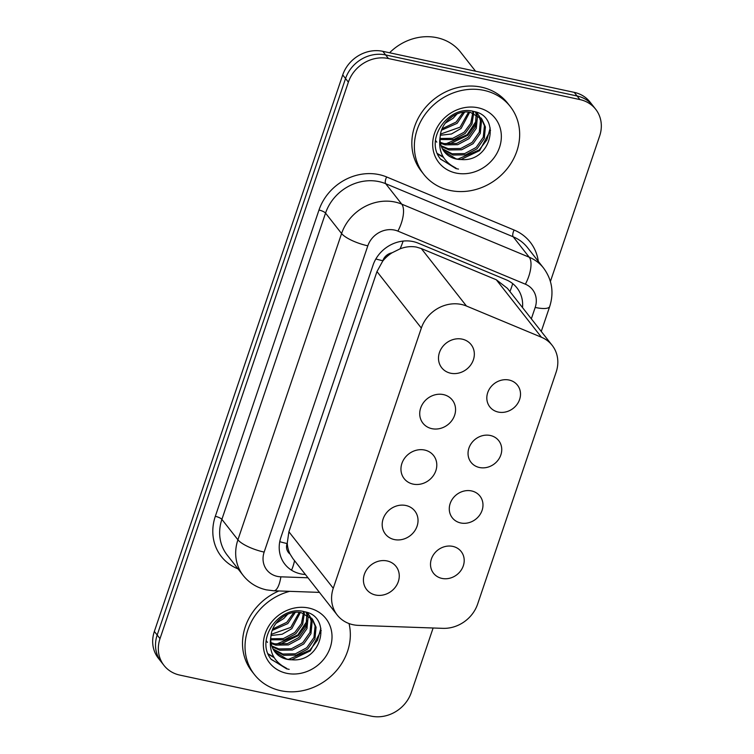 <?xml version="1.0" encoding="UTF-8"?>
<svg xmlns="http://www.w3.org/2000/svg" width="754" height="754" viewBox="0 0 754 754"><rect width="100%" height="100%" fill="white"/><g stroke="black" fill="none" stroke-linecap="round" stroke-linejoin="round"><path stroke-width="1.13" d="M452.777 546.386A17.587 15.58 -38.1 0 1 461.184 551.542A17.587 15.58 -38.1 0 1 460.817 570.646A17.587 15.58 -38.1 0 1 441.938 578.412A17.587 15.58 -38.1 0 1 433.522 573.257A17.587 15.58 -38.1 0 1 433.899 554.143A17.587 15.58 -38.1 0 1 452.777 546.386M471.542 490.929A17.587 15.58 -38.1 0 1 479.959 496.085A17.587 15.58 -38.1 0 1 479.591 515.199A17.587 15.58 -38.1 0 1 460.703 522.965A17.587 15.58 -38.1 0 1 452.296 517.809A17.587 15.58 -38.1 0 1 452.664 498.696A17.587 15.58 -38.1 0 1 471.542 490.929M490.317 435.482A17.587 15.58 -38.1 0 1 498.724 440.638A17.587 15.58 -38.1 0 1 498.356 459.752A17.587 15.58 -38.1 0 1 479.478 467.508A17.587 15.58 -38.1 0 1 471.062 462.362A17.587 15.58 -38.1 0 1 471.429 443.248A17.587 15.58 -38.1 0 1 490.317 435.482M509.082 380.035A17.587 15.58 -38.1 0 1 517.489 385.19A17.587 15.58 -38.1 0 1 517.121 404.295A17.587 15.58 -38.1 0 1 498.243 412.061A17.587 15.58 -38.1 0 1 489.836 406.906A17.587 15.58 -38.1 0 1 490.204 387.801A17.587 15.58 -38.1 0 1 509.082 380.035M387.104 560.948A18.709 16.579 -38.1 0 1 396.048 566.424A18.709 16.579 -38.1 0 1 395.661 586.763A18.709 16.579 -38.1 0 1 375.567 595.019A18.709 16.579 -38.1 0 1 366.623 589.534A18.709 16.579 -38.1 0 1 367.019 569.204A18.709 16.579 -38.1 0 1 387.104 560.948M405.869 505.491A18.709 16.579 -38.1 0 1 414.823 510.976A18.709 16.579 -38.1 0 1 414.427 531.306A18.709 16.579 -38.1 0 1 394.342 539.562A18.709 16.579 -38.1 0 1 385.398 534.086A18.709 16.579 -38.1 0 1 385.784 513.757A18.709 16.579 -38.1 0 1 405.869 505.491M424.643 450.044A18.709 16.579 -38.1 0 1 433.588 455.529A18.709 16.579 -38.1 0 1 433.192 475.859A18.709 16.579 -38.1 0 1 413.107 484.115A18.709 16.579 -38.1 0 1 404.163 478.63A18.709 16.579 -38.1 0 1 404.549 458.3A18.709 16.579 -38.1 0 1 424.643 450.044M443.409 394.596A18.709 16.579 -38.1 0 1 452.353 400.082A18.709 16.579 -38.1 0 1 451.966 420.412A18.709 16.579 -38.1 0 1 431.872 428.668A18.709 16.579 -38.1 0 1 422.928 423.183A18.709 16.579 -38.1 0 1 423.324 402.853A18.709 16.579 -38.1 0 1 443.409 394.596M462.174 339.14A18.709 16.579 -38.1 0 1 471.127 344.625A18.709 16.579 -38.1 0 1 470.732 364.955A18.709 16.579 -38.1 0 1 450.647 373.221A18.709 16.579 -38.1 0 1 441.703 367.735A18.709 16.579 -38.1 0 1 442.089 347.406A18.709 16.579 -38.1 0 1 462.174 339.14M552.164 345.341A32.969 29.218 141.9 0 0 541.438 337.245L466.453 306.02A32.969 29.218 141.9 0 0 461.41 304.456A32.969 29.218 141.9 0 0 421.335 328.065L333.259 588.271A32.969 29.218 141.9 0 0 337.236 615.047A32.969 29.218 141.9 0 0 358.357 625.368L442.9 628.346A32.969 29.218 141.9 0 0 477.631 604.077L556.15 372.108A32.969 29.218 141.9 0 0 552.164 345.341L507.404 288.33L496.311 279.772L421.316 248.556L416.34 247.058C410.968 246.124 405.548 246.718 400.091 248.829L392.023 252.807A10.99 9.736 141.9 0 0 382.815 260.724A32.969 9.067 -161.3 0 1 375.86 258.971M290.054 554.058A32.969 29.218 -38.1 0 1 287.265 543.012L287.086 543.54A10.99 9.736 141.9 0 0 290.054 554.058L292.854 558.526L337.236 615.047M382.815 260.724L382.636 261.242A32.969 29.218 -38.1 0 1 392.023 252.807M382.636 261.242L376.972 271.572L288.895 531.777L287.265 543.012M433.116 628.007L411.279 692.521A32.969 29.218 -38.1 0 1 371.204 716.13L179.763 675.084A32.969 29.218 -38.1 0 1 163.995 665.424L161.167 661.814A32.969 29.218 -38.1 0 1 157.181 635.038L345.549 78.539A32.969 29.218 -38.1 0 1 385.624 54.929L577.064 95.975A32.969 29.218 -38.1 0 1 592.832 105.635A32.969 29.218 -38.1 0 0 577.064 95.975L385.624 54.929A32.969 29.218 -38.1 0 0 345.549 78.539L157.181 635.038A32.969 29.218 -38.1 0 0 161.167 661.814L158.331 658.214A32.969 29.218 -38.1 0 1 154.353 631.437L342.721 74.938A32.969 29.218 -38.1 0 1 382.796 51.319L574.237 92.365A32.969 29.218 -38.1 0 1 590.005 102.035L595.669 109.236A32.969 29.218 -38.1 0 1 599.647 136.012L550.411 281.478M522.503 307.566A32.969 29.218 141.9 0 0 516.98 287.924A32.969 29.218 141.9 0 0 506.254 279.828L418.14 243.146A32.969 29.218 141.9 0 0 413.107 241.572A32.969 29.218 141.9 0 0 373.023 265.191L280.884 537.423A32.969 29.218 141.9 0 0 284.861 564.199A32.969 29.218 141.9 0 0 305.398 574.491M163.995 665.424A32.969 29.218 -38.1 0 1 160.008 638.647L348.376 82.139A32.969 29.218 -38.1 0 1 388.451 58.529L579.901 99.575A32.969 29.218 -38.1 0 1 595.669 109.236M450.072 190.451A54.948 48.699 -38.1 0 1 423.786 174.344A54.948 48.699 -38.1 0 1 424.936 114.627A54.948 48.699 -38.1 0 1 483.945 90.367A54.948 48.699 -38.1 0 1 510.232 106.474A54.948 48.699 -38.1 0 1 509.082 166.191A54.948 48.699 -38.1 0 1 450.072 190.451M423.786 174.344L421.269 171.139A54.948 48.699 -38.1 0 1 422.419 111.422A54.948 48.699 -38.1 0 1 481.429 87.162A54.948 48.699 -38.1 0 1 507.715 103.27L510.232 106.474M389.582 52.78A49.453 43.826 -38.1 0 1 436.971 37.7A49.453 43.826 -38.1 0 1 460.619 52.196L475.548 71.206M442.372 148.727L452.08 153.778L464.709 153.58L476.094 147.492L483.276 137.247L484.417 125.711L481.354 118.472M442.758 149.424L453.079 155.041L465.708 154.853L477.094 148.764L484.275 138.519L485.416 126.983L481.863 119.104L470.392 112.337C457.226 109.575 441.25 121.3 440.242 136.21A24.844 22.017 -38.1 0 0 444.323 151.752A24.844 22.017 -38.1 0 0 456.208 159.028A24.844 22.017 -38.1 0 0 461.307 159.537C491.476 162.346 501.749 116.163 473.974 111.526C449.94 104.269 425.067 137.501 439.431 157.633L440.543 159.169L456.047 168.151C443.06 161.61 437.791 150.96 440.242 136.21M441.099 145.71L448.083 148.689L460.713 148.5L472.098 142.412L479.28 132.167L480.421 120.631L479.007 116.21M478.639 115.466L477.357 113.392M441.373 146.502L449.082 149.961L461.712 149.773L473.097 143.675L480.279 133.439L481.42 121.903L479.638 116.738M479.242 116.022L476.236 112.205M440.298 142.336L444.087 143.599L456.717 143.411L468.102 137.322L475.284 127.077L476.16 114.335M475.925 113.496L475.35 111.903M440.449 143.213L445.086 144.872L457.716 144.683L469.101 138.595L476.283 128.35L477.433 116.813L476.924 114.768M476.651 113.948L475.849 112.073M440.063 138.51L452.73 138.321L464.115 132.233L470.75 123.298L472.749 112.921M472.664 111.95L472.57 111.215M440.063 139.509L453.729 139.594L465.114 133.505L471.966 124.071L473.663 113.223M473.531 112.299L473.361 111.375M440.543 134.08L460.119 127.153L468.573 112.073M440.355 135.258L451.457 133.995L461.118 128.425L469.704 112.214M442.155 128.698L456.123 122.063L463.154 112.214M441.59 130.169L457.122 123.336L464.681 112.044M447.999 120.018L453.446 115.73M445.322 123.138L453.126 118.246L457.103 113.882M444.068 151.413L456.076 158.858L461.307 159.537M435.595 140.47L436.792 142.157M478.055 107.775A35.834 31.753 -38.1 0 1 499.525 147.379A35.834 31.753 -38.1 0 1 455.963 173.043A35.834 31.753 -38.1 0 1 434.502 133.439A35.834 31.753 -38.1 0 1 478.055 107.775M445.68 143.929L467.141 134.721L476.754 120.244M437.414 153.571L443.201 156.86M457.669 159.188L479.12 149.98L486.877 139.924L490.204 128.02M440.327 158.877L455.991 168.604L458.507 169.085M448.894 144.268L467.64 135.362L476.415 123.1M437.565 153.948L443.541 157.435M460.882 159.528L479.619 150.621L490.562 130.216M349.027 623.549A54.948 48.699 -38.1 0 1 332.938 674.406A54.948 48.699 -38.1 0 1 280.742 690.702A54.948 48.699 -38.1 0 1 254.466 674.594A54.948 48.699 -38.1 0 1 289.659 591.343M254.466 674.594L251.949 671.39A54.948 48.699 -38.1 0 1 278.914 590.957M273.042 648.977L282.75 654.029L295.38 653.831L306.765 647.743L313.947 637.507L315.097 625.971L312.024 618.723M273.429 649.675L283.749 655.301L296.379 655.103L307.764 649.015L314.946 638.779L316.086 627.234L312.542 619.354L301.063 612.587C287.896 609.826 271.921 621.55 270.922 636.461A24.844 22.017 -38.1 0 0 275.003 652.003A24.844 22.017 -38.1 0 0 286.878 659.279A24.844 22.017 -38.1 0 0 291.977 659.788C322.156 662.596 332.429 616.414 304.654 611.777C280.62 604.519 255.747 637.752 270.102 657.893L271.214 659.42L286.718 668.402C273.73 661.861 268.462 651.211 270.922 636.461M271.77 645.961L278.763 648.94L291.383 648.751L302.778 642.662L309.96 632.418L311.1 620.881L309.677 616.461M309.31 615.726L308.028 613.643M272.053 646.753L279.753 650.212L292.382 650.023L303.777 643.935L310.959 633.69L312.099 622.154L310.309 616.989M309.913 616.272L306.906 612.455M270.969 642.587L274.767 643.85L287.397 643.662L298.782 637.573L305.964 627.328L306.831 614.595M306.595 613.747L306.03 612.163M271.129 643.464L275.766 645.122L288.396 644.934L299.781 638.845L306.963 628.6L308.103 617.064L307.594 615.019M307.321 614.199L306.529 612.323M270.743 638.761L283.4 638.572L294.786 632.483L301.43 623.549L303.419 613.172M303.334 612.201L303.24 611.466M270.733 639.769L284.399 639.844L295.785 633.756L302.646 624.321L304.333 613.473M304.211 612.55L304.041 611.626M271.223 634.331L290.79 627.403L299.244 612.333M271.035 635.509L282.137 634.246L291.789 628.676L300.375 612.474M272.835 628.949L286.803 622.314L293.834 612.465M272.26 630.419L287.802 623.586L295.351 612.295M278.669 620.269L284.117 615.98M275.992 623.388L283.806 618.497L287.774 614.133M274.739 651.663L286.746 659.109L291.977 659.788M266.266 640.721L267.472 642.408M308.725 608.026A35.834 31.753 -38.1 0 1 330.195 647.629A35.834 31.753 -38.1 0 1 286.633 673.294A35.834 31.753 -38.1 0 1 265.172 633.69A35.834 31.753 -38.1 0 1 308.725 608.026M276.36 644.18L297.811 634.972L307.425 620.495M268.094 653.822L273.872 657.111M288.339 659.439L309.79 650.231L317.547 640.174L320.874 628.27M270.997 659.137L286.661 668.855L289.178 669.335M279.574 644.519L298.311 635.613L307.085 623.351M268.245 654.199L274.22 657.686M291.553 659.778L310.29 650.872L321.232 630.467M421.316 248.556L466.453 306.02M291.534 570.194A32.969 10.537 -88 0 0 294.55 560.684M509.93 291.544A32.969 13.685 -67.4 0 0 512.692 283.617M400.091 248.829A32.969 13.685 -67.4 0 0 403.117 241.092M287.086 543.54A32.969 9.067 -161.3 0 1 279.753 541.683M376.972 271.572L421.335 328.065M496.311 279.772L541.438 337.245M288.895 531.777L333.259 588.271M154.353 631.437L160.008 638.647M342.721 74.938L348.376 82.139M382.796 51.319L388.451 58.529M574.237 92.365L579.901 99.575M531.334 318.81L535.189 307.443A21.979 19.481 141.9 0 0 525.378 284.192L397.895 231.12A21.979 19.481 141.9 0 0 394.54 230.074A21.979 19.481 141.9 0 0 367.82 245.813L264.154 552.088A21.979 19.481 141.9 0 0 277.312 576.386A21.979 19.481 141.9 0 0 280.884 576.819L307.981 577.781M264.154 552.088A21.979 6.041 18.7 0 1 237.915 539.807L341.59 233.533A43.958 38.963 -38.1 0 1 395.021 202.044A43.958 38.963 -38.1 0 1 401.741 204.136L385.709 183.712A43.958 38.963 141.9 0 0 378.989 181.62A43.958 38.963 141.9 0 0 325.549 213.109L221.883 519.383A43.958 38.963 141.9 0 0 227.19 555.085L243.231 575.509A43.958 38.963 -38.1 0 1 237.915 539.807L221.883 519.383A5.495 1.508 -161.3 0 0 215.324 516.311L318.989 210.036A5.495 1.508 -161.3 0 1 325.549 213.109L341.59 233.533A21.979 6.041 18.7 0 0 367.82 245.813M243.231 575.509C249.225 582.974 256.963 587.762 266.416 589.864L273.815 590.778A21.979 7.022 -88 0 0 280.884 576.819M318.989 210.036A49.453 43.826 -38.1 0 1 379.111 174.617A49.453 43.826 -38.1 0 1 386.67 176.973L514.153 230.045A49.453 43.826 -38.1 0 1 538.318 261.374M238.019 568.874A49.453 43.826 -38.1 0 1 215.324 516.311M397.895 231.12A21.979 9.123 -67.4 0 0 401.741 204.136L529.223 257.218L513.191 236.794L385.709 183.712A5.495 2.281 112.6 0 1 386.67 176.973M525.378 284.192A21.979 9.123 -67.4 0 0 529.223 257.218A43.958 38.963 -38.1 0 1 543.53 268.009L527.489 247.585A43.958 38.963 141.9 0 0 513.191 236.794A5.495 2.281 112.6 0 1 514.153 230.045M535.189 307.443A21.979 6.041 18.7 0 0 549.713 306.482C554.124 292.439 552.06 279.621 543.53 268.009M541.259 331.449L549.713 306.482M273.815 590.778L319.451 592.39M481.863 119.104L480.863 117.831M477.876 114.014L476.877 112.742M312.542 619.354L311.543 618.082M308.546 614.265L307.547 612.993"/></g></svg>
